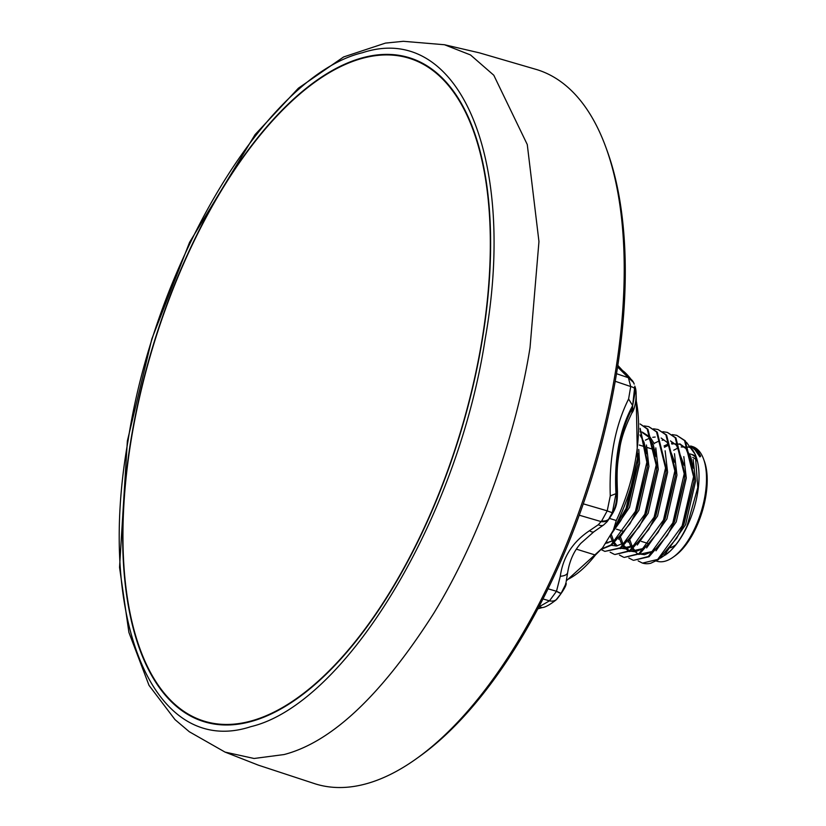<?xml version="1.0" encoding="UTF-8"?>
<svg xmlns="http://www.w3.org/2000/svg" width="826" height="826" viewBox="0 0 826 826"><rect width="100%" height="100%" fill="white"/><g stroke="black" fill="none" stroke-linecap="round" stroke-linejoin="round"><path stroke-width="1.24" d="M565.965 582.681A22.023 17.718 -169.2 0 1 565.294 585.045L565.965 582.681C567.059 584.395 564.096 589.816 557.085 598.943L560.751 593.925L555.939 600.048C549.641 604.911 545.046 607.43 542.155 607.595L539.12 606.8L549.476 600.853L556.497 591.282L560.307 576.249C562.919 557.127 572.666 541.939 589.547 530.674L598.313 524.727L601.669 520.938L607.224 510.85L610.269 495.91C608.979 458.451 615.091 426.144 628.596 398.999L630.723 386.547L628.39 377.719L617.569 366.95M631.797 413.217L634.822 386.114L635.535 390.027L632.654 405.587C619.531 429.954 613.986 459.308 616 493.649L612.376 512.502L608.638 519.275C614.575 511.304 617.239 502.549 616.609 493.008L616.588 492.637C614.771 459.628 620.14 431.244 632.695 407.455L632.654 405.587L628.596 398.999M634.203 384.111L633.759 382.954A11.017 10.284 -23.2 0 0 628.39 377.719L633.532 382.448M555.939 600.048L557.085 598.943M560.307 576.249A11.017 5.193 8.1 0 0 567.679 572.459L567.679 572.459C569.589 560.627 573.987 550.901 580.885 543.281L593.894 531.779A11.017 4.171 -124 0 1 589.547 530.674M601.669 520.938A11.017 7.486 28.1 0 0 608.638 519.275L607.11 521.702C616.01 509.167 617.445 505.44 617.456 491.46L617.414 490.943A22.023 5.575 -4.1 0 1 616.588 492.637M583.259 503.829L607.224 510.85A11.017 1.125 26 0 0 612.376 512.502M565.294 585.045L561.071 593.398A11.017 1.538 -143.7 0 1 556.497 591.282L561.071 593.398L560.751 593.925M556.734 599.242A11.017 8.198 -137.3 0 1 549.476 600.853L542.93 598.933M615.215 381.271L630.723 386.547A11.017 5.452 -6.8 0 1 635.535 390.027M620.047 369.408A11.017 6.794 -46 0 1 622.639 370.637L617.817 365.371M610.269 495.91L616 493.649L617.456 491.46M631.931 412.979L631.663 413.465A22.023 13.691 -150.8 0 0 632.695 407.455M608.421 519.771A11.017 7.837 -150 0 1 601.173 521.629L579.212 515.187M607.11 521.691L603.692 524.913A11.017 5.606 -128.5 0 1 598.313 524.727M485.172 339.011C517.448 158.262 458.595 21.011 362.418 52.74C267.789 75.176 155.443 261.026 128.102 440.382C95.826 621.131 154.689 758.382 250.856 726.653C345.485 704.217 457.831 518.356 485.172 339.011M615.236 373.135A373.92 171.849 -72.8 0 0 605.964 147.555A373.92 171.849 -72.8 0 0 537.003 69.663L479.348 52.833L444.481 44.738L470.521 54.96L493.793 75.238L527.267 144.54L538.955 241.574L530.024 347.653C516.9 430.418 482.456 533.617 433.733 613.336C381.581 695.11 331.691 742.182 284.061 754.551L254.078 758.485L225.033 752.094L258.362 765.165L315.418 783.915A373.92 171.849 -72.8 0 0 367.167 783.523A373.92 171.849 -72.8 0 0 416.356 758.733A373.92 171.849 -72.8 0 0 615.236 373.135M656.216 560.988L656.949 561.215A60.03 27.588 -72.8 0 0 673.149 557.178L675.069 555.795A57.82 26.577 -72.8 0 0 696.07 527.69A57.82 26.577 -72.8 0 0 704.392 461.29L703.587 459.06A60.03 27.588 -72.8 0 0 692.518 446.556L690.639 445.978L697.805 450.79L700.675 456.179L699.911 456.943L695.11 449.943L691.052 446.525M673.149 557.178A60.03 27.588 -72.8 0 0 694.945 528A60.03 27.588 -72.8 0 0 703.587 459.06M687.469 525.677A60.03 27.588 -72.8 0 0 696.111 456.747L695.306 454.517L697.784 487.546L687.098 525.78C681.584 537.726 675.286 546.76 668.182 552.904A60.03 27.588 -72.8 0 0 687.469 525.677M695.709 455.684A60.03 27.588 -72.8 0 0 688.884 446.174M668.182 552.904L660.439 558.149M686.447 442.261L695.306 454.517M638.24 453.567L637.951 464.48L626.81 508.661L620.698 520.783L610.879 534.587M612.727 531.314L626.098 508.434L637.538 458.162M676.711 435.312L685.281 440.816L694.274 476.922L694.005 481.868L682.865 526.048L676.752 538.17L658.415 559.625L650.733 563.26A66.08 30.366 -72.8 0 1 642.535 563.095L657.702 559.408L682.152 525.832L693.561 476.705L684.568 440.599L676.711 435.312L672.199 434.61M667.377 432.411L675.936 437.914L684.93 474.021L684.661 478.966L673.52 523.147L667.408 535.269L649.071 556.724L633.594 560.317L648.358 556.507L672.808 522.93L684.217 473.804L675.224 437.697L667.377 432.411L662.855 431.709M658.033 429.52L666.592 435.023L675.585 471.13L675.317 476.065L664.176 520.256L658.064 532.378L639.727 553.833L624.25 557.416L639.014 553.606L663.464 520.029L674.873 470.903L665.88 434.796L658.033 429.52L653.521 428.808M648.689 426.619L657.248 432.122L666.252 468.228L665.973 473.174L654.832 517.355L648.72 529.476L630.393 550.932L614.916 554.514L629.68 550.705L654.12 517.128L665.539 468.012L656.536 431.895L648.689 426.619L644.177 425.917M640.098 423.955L647.914 429.221L656.907 465.327L656.639 470.273L645.498 514.453L639.376 526.575L621.049 548.03L604.859 551.396L620.336 547.814L644.786 514.237L656.195 465.11L647.202 429.004L640.098 423.975M640.14 428.322L647.563 462.436L647.295 467.371L636.154 511.552L630.032 523.684L611.705 545.129L601.627 549.207M601.875 548.856L610.992 544.912L635.442 511.335L646.851 462.209L640.129 429.159M638.147 560.875L642.225 562.991M628.813 557.973L632.881 560.09M619.469 555.072L623.537 557.199M610.125 552.181L614.203 554.298M601.307 549.662L604.859 551.396M664.104 554.938A52.317 24.047 -72.8 0 0 665.818 554.865M664.785 554.256A52.265 24.026 -72.8 0 0 667.315 553.668M131.262 439.484A346.93 159.449 -72.8 0 0 203.846 721.046A346.93 159.449 -72.8 0 0 482.012 339.909A346.93 159.449 -72.8 0 0 409.438 58.336A346.93 159.449 -72.8 0 0 131.262 439.484M482.291 339.827A347.488 159.697 -72.8 0 0 409.593 57.81A347.488 159.697 -72.8 0 0 130.983 439.566A347.488 159.697 -72.8 0 0 203.681 721.573A347.488 159.697 -72.8 0 0 482.291 339.827M414.218 59.42A347.488 159.697 -72.8 0 0 410.192 58.574M605.964 147.555L607.172 150.89A370.616 170.332 107.2 0 1 616.372 374.477A370.616 170.332 107.2 0 1 419.247 756.668L416.356 758.733M609.671 518.47L616.279 520.525L613.326 530.22L602.536 547.917L595.401 555.051L576.445 549.176M204.6 721.284A347.488 159.697 -72.8 0 0 208.4 722.874M695.998 456.613A52.317 24.047 -72.8 0 0 692.043 454.486M696.473 458.254A52.265 24.026 -72.8 0 0 692.095 454.692M691.362 454.362A52.265 24.026 -72.8 0 0 690.185 453.959M697.805 450.79L696.824 451.585A1.105 0.94 -40 0 1 696.524 451.76M666.83 553.317A51.728 23.768 -72.8 0 0 668.244 552.842M692.746 457.408A49.839 22.901 107.2 0 1 697.103 460.908M669.442 551.799A49.839 22.901 107.2 0 1 668.73 552.016M670.516 547.597L670.505 547.71A45.709 21.011 -72.8 0 0 675.947 544.644M624.084 531.552L616.526 529.208M670.505 547.71L671.135 547.122M616.495 373.693L628.39 377.719M547.989 588.793L556.497 591.282M616.279 520.525A113.441 52.141 -72.8 0 0 635.844 457.759A113.441 52.141 -72.8 0 0 635.999 399.701M566.491 580.058A113.441 52.141 -72.8 0 0 595.401 555.051M700.675 456.179L694.862 449.664M665.322 553.719L685.58 524.758L695.626 480.918L693.159 459.493M655.978 550.818L676.236 521.867L686.282 478.027L683.814 456.602M646.634 547.917L666.892 518.965L676.938 475.126L674.481 453.701M637.29 545.026L657.548 516.064L667.594 472.224L665.137 450.8M627.946 542.124L648.203 513.173L658.26 469.323L655.792 447.899M654.233 443.727L650.103 437.088L642.422 432.184L648.493 436.593L656.092 456.541M641.74 432.029L640.088 431.791M618.602 539.223L638.87 510.272L648.916 466.432L646.448 445.007M610.383 535.434L629.526 507.37L639.572 463.531L638.777 449.437M676.752 538.17L683.959 524.262L694.005 481.868M693.468 468.125L685.859 448.188L679.808 443.81M673.376 442.86L671.466 443.108M668.286 443.985L664.063 445.957M628.813 541.433L631.167 547.277M632.489 549.393L638.157 554.174M638.808 554.432L652.943 551.345L660.15 544.892M667.408 535.269L674.615 521.361L684.661 478.966M684.124 465.234L676.515 445.286L670.464 440.908M664.032 439.969L662.122 440.217M659.076 441.032L654.719 443.056M619.479 538.531L621.823 544.386M623.145 546.492L628.813 551.272M629.464 551.531L643.599 548.443L650.805 542.001M658.064 532.378L665.271 518.46L675.317 476.065M674.78 462.333L667.171 442.385L661.12 438.017M655.194 437.037L652.777 437.315M649.597 438.183L645.374 440.165M610.177 535.785L612.52 541.557M613.801 543.601L615.928 546.038M620.13 548.629L634.254 545.542L641.461 539.099M648.72 529.476L655.927 515.569L665.973 473.174M639.376 526.575L646.593 512.667L656.639 470.273M605.479 543.477L615.577 539.75L622.783 533.307M630.032 523.684L637.249 509.766L647.295 467.371M612.913 530.984L613.439 530.406M620.698 520.783L627.905 506.875L637.951 464.48M542.145 607.595L537.778 608.855M634.967 386.671C637.476 392.144 635.679 408.312 631.931 412.969M631.663 413.465C624.745 427.816 620.739 439.866 619.645 449.592C617.962 461.207 616.403 466.711 617.414 490.943M622.639 370.637C625.55 372.609 629.257 376.708 633.748 382.903M566.151 581.721L567.679 572.459M603.692 524.913L593.894 531.779M225.033 752.094L189.299 731.743L175.009 719.622L149.021 685.363L128.908 632.427L119.543 567.39L127.369 440.96L151.85 338.866L189.567 242.338L255.1 134.576L298.413 88.175L343.616 56.953L385.432 43.107L403.336 41.3L444.471 44.738M212.427 723.71L203.846 721.046M636.175 395.664L637.435 458.771C633.098 484.212 625.055 508.031 613.315 530.22M602.536 547.917L566.347 580.781M418.018 61L409.438 58.336M673.748 450.191L678.322 447.857M681.192 446.959L688.739 447.114M689.462 447.362L691.021 448.053M664.403 447.289L668.988 444.956M671.848 444.068L674.512 443.676M675.905 443.645L679.406 444.223M680.128 444.46L685.993 448.601L690.65 456.53L693.468 468.218M630.042 540.39L632.303 546.698M633.408 548.65L636.061 551.871M639.438 554.019L644.486 554.69L652.757 551.417L660.201 544.83M620.698 537.499L622.959 543.797M624.064 545.749L629.464 550.849M630.093 551.128L635.142 551.789L643.413 548.516L650.857 541.928M611.354 534.598L613.646 540.958M614.72 542.858L617.187 545.903M620.749 548.227L625.798 548.898L634.069 545.614L641.513 539.037M606.614 541.67L607.853 543.002M611.416 545.325L616.454 545.996L624.724 542.723L632.169 536.136M642.752 432.865L648.627 437.006L653.283 444.935L656.102 456.623M605.685 543.157L615.38 539.822L622.835 533.235M639.974 434.93L643.939 442.044L646.758 453.722M612.923 530.953L613.491 530.333M654.842 449.86L647.14 447.475M645.498 446.959L639.252 445.028M649.091 543.787L641.379 541.402"/></g></svg>
